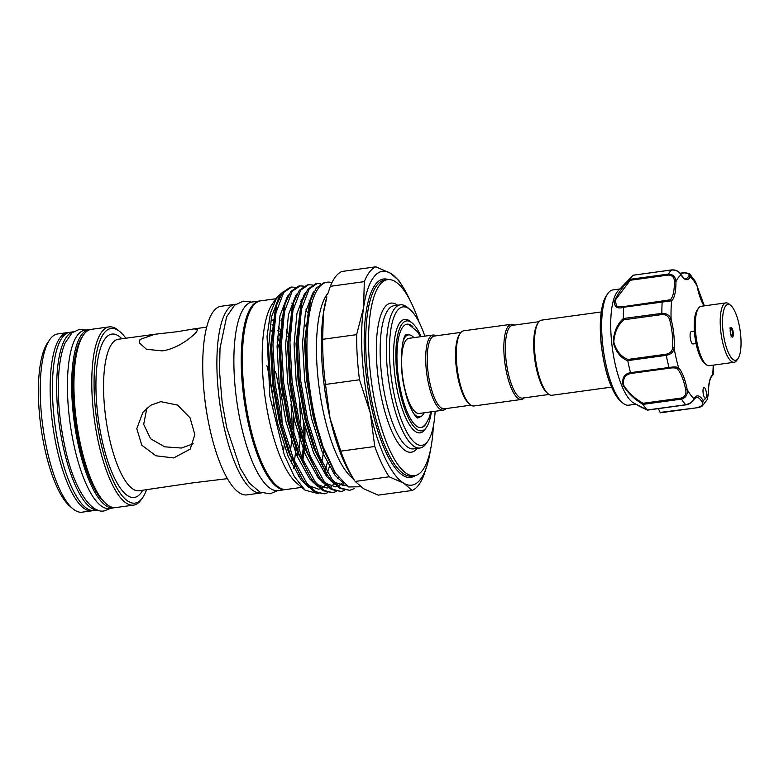 <?xml version="1.0" encoding="UTF-8"?>
<svg xmlns="http://www.w3.org/2000/svg" width="779" height="779" viewBox="0 0 779 779"><rect width="100%" height="100%" fill="white"/><g stroke="black" fill="none" stroke-linecap="round" stroke-linejoin="round"><path stroke-width="1.17" d="M97.638 510.011A89.945 27.207 -97.8 0 1 63.849 449.571A89.945 27.207 -97.8 0 1 73.226 331.864M97.726 510.041L94.21 510.518A89.945 27.207 -97.8 0 1 59.603 450.145A89.945 27.207 -97.8 0 1 69.789 332.292L73.294 331.815M114.591 507.645A89.945 27.207 -97.8 0 1 113.471 507.879A89.945 27.207 -97.8 0 1 78.854 447.506A89.945 27.207 -97.8 0 1 89.04 329.653A89.945 27.207 -97.8 0 1 90.179 329.575M113.471 507.879L109.216 508.463A89.945 27.207 -97.8 0 1 74.609 448.091A89.945 27.207 -97.8 0 1 84.794 330.238L89.04 329.653M706.163 364.553L704.411 363.072A28.18 8.52 -97.8 0 1 695.822 342.312A28.18 8.52 -97.8 0 1 695.18 315.222A28.18 8.52 -97.8 0 1 697.147 310.12L698.442 308.221A29.982 9.066 82.2 0 0 696.348 313.645A29.982 9.066 82.2 0 0 697.03 342.458A29.982 9.066 82.2 0 0 706.163 364.553A29.982 9.066 82.2 0 0 709.231 365.702L734.139 362.284A29.982 9.066 -97.8 0 1 722.951 343.627A29.982 9.066 -97.8 0 1 721.266 310.227A29.982 9.066 -97.8 0 1 725.999 302.875A29.982 9.066 -97.8 0 1 729.066 304.024L730.819 305.504A28.18 8.52 82.2 0 0 723.487 311.337A28.18 8.52 82.2 0 0 726.194 346.772A28.18 8.52 82.2 0 0 738.083 358.457A28.18 8.52 82.2 0 0 740.05 353.364A28.18 8.52 82.2 0 0 739.407 326.274A28.18 8.52 82.2 0 0 730.819 305.504M725.999 302.875L701.081 306.293A29.982 9.066 82.2 0 0 698.442 308.221M733.175 335.924A4.801 1.451 -97.8 0 1 732.426 337.103A4.801 1.451 -97.8 0 1 730.634 334.113A4.801 1.451 -97.8 0 1 730.361 328.777A4.801 1.451 -97.8 0 1 731.121 327.599A4.801 1.451 -97.8 0 1 732.912 330.578A4.801 1.451 -97.8 0 1 733.175 335.924M738.083 358.457L736.788 360.365A29.982 9.066 -97.8 0 1 734.139 362.284M696.066 343.539L692.979 343.958A6.232 1.889 -97.8 0 1 690.652 340.082A6.232 1.889 -97.8 0 1 690.301 333.13A6.232 1.889 -97.8 0 1 691.285 331.601L694.371 331.182M706.456 393.288A5.395 1.636 82.2 0 0 704.031 387.601A5.395 1.636 82.2 0 0 703.077 392.597A5.395 1.636 82.2 0 0 705.501 398.293A5.395 1.636 82.2 0 0 705.93 398.011A5.395 1.636 82.2 0 0 706.456 393.288M619.889 288.98L612.888 289.934A58.162 17.596 82.2 0 0 607.766 293.673A58.162 17.596 82.2 0 0 602.615 343.841A58.162 17.596 82.2 0 0 622.742 402.967A58.162 17.596 82.2 0 0 628.682 405.187L635.683 404.223M643.045 404.457C634.388 399.296 627.718 392.869 623.044 385.157C621.837 377.961 624.32 373.793 630.493 372.654L669.025 367.493C673.777 366.714 676.97 366.812 678.606 367.795A1.198 1.052 136.1 0 1 677.487 369.061C676.123 367.863 673.436 367.571 669.414 368.194L631.282 373.423C625.206 374.485 622.674 378.419 623.677 385.225C628.264 392.538 634.719 398.556 643.064 403.279L643.045 404.457A71.356 21.588 -97.8 0 0 647.203 409.997L633.473 402.918A58.162 17.596 -97.8 0 1 611.681 342.594A58.162 17.596 -97.8 0 1 618.107 290.83L632.431 275.922A71.356 21.588 -97.8 0 1 633.132 275.25L633.931 275.513M630.493 372.654A71.356 21.588 -97.8 0 1 627.767 360.755C620.688 357.98 615.838 351.806 613.2 342.224C613.794 331.99 617.172 324.093 623.356 318.514A71.356 21.588 -97.8 0 1 623.667 307.238C617.572 309.117 614.456 307.228 614.3 301.57C617.406 294.141 622.635 286.711 629.977 279.301A71.356 21.588 -97.8 0 1 632.431 275.922M611.515 387.114L552.038 395.265A37.928 11.471 -97.8 0 1 548.163 393.814L546.994 392.83A36.73 11.11 -97.8 0 1 534.754 359.353A36.73 11.11 -97.8 0 1 537.539 323.821L538.396 322.555A37.928 11.471 -97.8 0 1 538.737 322.087A37.928 11.471 -97.8 0 1 541.736 320.111L601.222 311.96M548.163 393.814A37.928 11.471 -97.8 0 1 535.524 359.246A37.928 11.471 -97.8 0 1 538.396 322.555M514.159 325.106A37.928 11.471 82.2 0 0 511.16 324.307L463.602 330.822A37.928 11.471 82.2 0 0 460.593 332.799A37.928 11.471 82.2 0 0 460.253 333.266A37.928 11.471 82.2 0 0 457.38 369.957A37.928 11.471 82.2 0 0 470.029 404.525A37.928 11.471 82.2 0 0 473.895 405.976L521.463 399.452A37.928 11.471 82.2 0 0 524.14 397.884M511.16 324.307A37.928 11.471 82.2 0 0 508.161 326.274A37.928 11.471 82.2 0 0 505.795 368.788A37.928 11.471 82.2 0 0 521.463 399.452M539.068 321.688L512.455 325.34A36.73 11.11 82.2 0 0 509.554 327.248A36.73 11.11 82.2 0 0 507.265 368.418A36.73 11.11 82.2 0 0 522.436 398.108L549.039 394.466M460.253 333.266L459.396 334.532A36.73 11.11 82.2 0 0 456.611 370.064A36.73 11.11 82.2 0 0 468.851 403.541L470.029 404.525M470.896 405.177L444.293 408.819A36.73 11.11 -97.8 0 1 429.122 379.13A36.73 11.11 -97.8 0 1 431.41 337.959A36.73 11.11 -97.8 0 1 434.312 336.051L460.925 332.399M445.997 408.586A37.928 11.471 -97.8 0 1 443.319 410.163A37.928 11.471 -97.8 0 1 427.661 379.5A37.928 11.471 -97.8 0 1 430.018 336.986A37.928 11.471 -97.8 0 1 433.017 335.019A37.928 11.471 -97.8 0 1 436.016 335.817M424.214 412.782A41.375 12.513 -97.8 0 1 422.997 414.73A41.375 12.513 -97.8 0 1 419.725 416.882A41.375 12.513 -97.8 0 1 412.987 412.529M403.162 340.9A41.375 12.513 -97.8 0 1 405.207 337.054A41.375 12.513 -97.8 0 1 408.488 334.902A41.375 12.513 -97.8 0 1 413.912 337.638M416.298 416.969A41.375 12.513 82.2 0 0 418.021 417.116L419.725 416.882M443.319 410.163L419.258 413.464A37.928 11.471 -97.8 0 1 403.59 382.801A37.928 11.471 -97.8 0 1 405.947 340.287A37.928 11.471 -97.8 0 1 408.956 338.31L433.017 335.019M417.427 417.817L417.525 417.826C417.525 419.686 408.527 408.488 404.973 390.162C398.809 368.35 401.633 336.431 406.112 334.581A42.047 12.717 -97.8 0 1 409.141 334.863M420.543 336.723L417.583 331.796L408.897 324.502A52.164 15.784 82.2 0 0 406.794 324.239M426.171 423.62A52.164 15.784 -97.8 0 1 425.324 424.857A52.164 15.784 -97.8 0 1 421.186 427.574A52.164 15.784 -97.8 0 1 399.646 385.391A52.164 15.784 -97.8 0 1 402.889 326.917A52.164 15.784 -97.8 0 1 407.018 324.2A52.164 15.784 -97.8 0 1 412.889 326.674M431.381 411.799A55.465 16.778 -97.8 0 1 426.522 427.281A55.465 16.778 -97.8 0 1 426.025 427.953A55.465 16.778 -97.8 0 1 400.289 393.609A55.465 16.778 -97.8 0 1 402.178 323.821A55.465 16.778 -97.8 0 1 412.237 323.051A55.465 16.778 -97.8 0 1 421.088 336.655M412.237 323.051L410.475 321.571A57.266 17.323 82.2 0 0 400.094 322.37A57.266 17.323 82.2 0 0 398.147 394.417A57.266 17.323 82.2 0 0 424.721 429.872A57.266 17.323 82.2 0 0 425.227 429.18L426.522 427.281M270.586 344.776A81.698 24.714 -97.8 0 1 271.55 347.337M271.686 356.792A81.698 24.714 82.2 0 0 270.537 353.16M261.647 492.854A95.194 28.794 -97.8 0 1 261.121 492.941A95.194 28.794 -97.8 0 1 221.801 415.967A95.194 28.794 -97.8 0 1 227.731 309.273A95.194 28.794 -97.8 0 1 235.268 304.316A95.194 28.794 -97.8 0 1 235.803 304.258M261.121 492.941L246.962 494.879A95.194 28.794 -97.8 0 1 207.652 417.914A95.194 28.794 -97.8 0 1 213.573 311.211A95.194 28.794 -97.8 0 1 221.109 306.254L235.268 304.316M160.815 401.652L177.544 405.09L190.037 417.787L194.847 434.604L190.212 449.113L173.707 457.935L155.936 455.793L141.788 445.208L136.783 428.674L142.917 412.247L150.892 405.168L160.815 401.652M196.649 331.679C192.803 336.625 177.408 348.963 162.188 350.881L146.501 349.294L139.237 342.799L140.025 339.44L154.778 334.269L177.125 331.727L194.01 328.884L197.691 329.41L196.649 331.679M154.778 334.269L118.33 339.255A76.449 23.127 82.2 0 0 112.283 343.237A76.449 23.127 82.2 0 0 107.521 428.937A76.449 23.127 82.2 0 0 139.1 490.751L192.423 482.922L227.419 478.647M193.231 443.796L181.41 448.052L164.661 446.815L150.61 438.752L143.677 424.37L146.871 408.089M125.818 338.232A88.144 26.661 82.2 0 0 120.083 331.815A88.144 26.661 82.2 0 0 104.104 333.042A88.144 26.661 82.2 0 0 101.104 443.942A88.144 26.661 82.2 0 0 142.002 498.521A88.144 26.661 82.2 0 0 142.791 497.45A88.144 26.661 82.2 0 0 146.579 489.728M142.791 497.45L141.496 499.349A89.945 27.207 -97.8 0 1 140.697 500.439A89.945 27.207 -97.8 0 1 133.569 505.123A89.945 27.207 -97.8 0 1 96.421 432.403A89.945 27.207 -97.8 0 1 102.02 331.581A89.945 27.207 -97.8 0 1 109.138 326.898A89.945 27.207 -97.8 0 1 118.33 330.335L120.083 331.815M109.138 326.898L91.309 329.342A89.945 27.207 82.2 0 0 84.181 334.025A89.945 27.207 82.2 0 0 83.382 335.126A89.945 27.207 82.2 0 0 76.566 422.15A89.945 27.207 82.2 0 0 106.548 504.14A89.945 27.207 82.2 0 0 115.73 507.567L133.569 505.123M106.548 504.14L104.785 502.659A88.144 26.661 -97.8 0 1 75.407 422.315A88.144 26.661 -97.8 0 1 82.087 337.025L83.382 335.126M52.612 397.952A88.144 26.661 82.2 0 0 60.012 451.908M93.071 510.596A89.945 27.207 -97.8 0 1 91.951 510.829A89.945 27.207 -97.8 0 1 54.803 438.1A89.945 27.207 -97.8 0 1 60.402 337.288A89.945 27.207 -97.8 0 1 67.52 332.604A89.945 27.207 -97.8 0 1 68.669 332.526M67.52 332.604L57.617 333.967A89.945 27.207 82.2 0 0 50.489 338.641A89.945 27.207 82.2 0 0 49.69 339.741A89.945 27.207 82.2 0 0 42.874 426.765A89.945 27.207 82.2 0 0 72.856 508.755A89.945 27.207 82.2 0 0 82.038 512.183L91.951 510.829M72.856 508.755L69.925 506.282A86.946 26.301 -97.8 0 1 40.936 427.038A86.946 26.301 -97.8 0 1 47.529 342.906L49.69 339.741M288.649 338.417A95.194 28.794 82.2 0 0 287.811 336.129M281.501 321.542A95.194 28.794 82.2 0 0 281.015 320.597M260.186 300.918A95.194 28.794 82.2 0 0 259.621 300.986A95.194 28.794 82.2 0 0 248.832 425.714A95.194 28.794 82.2 0 0 285.465 489.601A95.194 28.794 82.2 0 0 286.029 489.504M280.265 336.625A95.194 28.794 82.2 0 0 277.86 330.578M259.621 300.986L252.26 301.989A95.194 28.794 82.2 0 0 241.471 426.717A95.194 28.794 82.2 0 0 278.113 490.614L285.465 489.601M409.9 300.081A107.93 32.65 82.2 0 0 402.655 286.448A107.93 32.65 82.2 0 0 390.464 273.234A107.93 32.65 82.2 0 0 363.579 307.715A107.93 32.65 82.2 0 0 370.239 412.704A107.93 32.65 82.2 0 0 403.775 483.204A107.93 32.65 82.2 0 0 420.319 479.533A107.93 32.65 82.2 0 0 427.145 465.112A107.93 32.65 82.2 0 0 430.456 450.038M427.145 465.112L423.708 475.648A113.627 34.373 -97.8 0 1 418.44 485.307A113.627 34.373 -97.8 0 1 412.149 490.478L378.156 495.132L363.569 488.715L355.195 481.451L389.188 476.787A113.627 34.373 -97.8 0 1 374.767 446.484L340.774 451.138A113.627 34.373 82.2 0 0 354.192 479.913A113.627 34.373 82.2 0 0 355.195 481.451M341.884 271.472A113.627 34.373 82.2 0 0 335.593 276.642A113.627 34.373 82.2 0 0 330.325 286.302L364.319 281.638A113.627 34.373 -97.8 0 1 375.877 266.817L341.884 271.472M424.837 336.138A69.857 21.13 82.2 0 0 410.056 309.575A69.857 21.13 82.2 0 0 397.387 310.548A69.857 21.13 82.2 0 0 395.011 398.449A69.857 21.13 82.2 0 0 427.428 441.693A69.857 21.13 82.2 0 0 428.051 440.846A69.857 21.13 82.2 0 0 435.14 411.293M428.051 440.846L426.317 443.378A72.252 21.861 -97.8 0 1 425.675 444.254A72.252 21.861 -97.8 0 1 419.949 448.022A72.252 21.861 -97.8 0 1 390.113 389.597A72.252 21.861 -97.8 0 1 394.602 308.611A72.252 21.861 -97.8 0 1 400.328 304.842A72.252 21.861 -97.8 0 1 407.709 307.608L410.056 309.575M433.338 426.269A98.943 29.933 -97.8 0 1 422.354 470.545A98.943 29.933 -97.8 0 1 414.516 475.696A98.943 29.933 -97.8 0 1 373.657 395.703A98.943 29.933 -97.8 0 1 379.811 284.802A98.943 29.933 -97.8 0 1 387.65 279.651A98.943 29.933 -97.8 0 1 419.083 322.194M353.471 478.783A97.141 29.388 -97.8 0 1 319.439 389.841A97.141 29.388 -97.8 0 1 327.54 293.702A97.141 29.388 -97.8 0 1 328.027 293.099M313.752 482.035A95.194 28.794 -97.8 0 1 313.109 482.795M305.095 490.166L296.702 483.097A95.194 28.794 -97.8 0 1 264.967 396.326A95.194 28.794 -97.8 0 1 272.183 304.229L276.74 297.549L270.459 313.041L267.041 336.294L269.875 396.394L284.306 454.975L294.355 476.592L305.095 490.166L318.65 493.73M301.775 487.372L286.604 489.446A95.194 28.794 -97.8 0 1 247.284 412.481A95.194 28.794 -97.8 0 1 253.214 305.777A95.194 28.794 -97.8 0 1 260.751 300.83L275.922 298.747M360.599 486.768L348.534 486.972L335.535 473.223L323.051 446.698A104.639 31.657 -97.8 0 1 318.845 287.646A104.639 31.657 -97.8 0 1 327.131 282.193A104.639 31.657 -97.8 0 1 331.903 282.689M327.764 492.708L324.278 493.818L315.68 491.666L306.877 483.34L293.401 458.792L282.271 423.825L275.114 383.765L272.942 344.717L275.98 312.652L283.712 292.456L291.619 287.062L295.28 287.305M291.619 287.062L290.255 287.247L282.349 292.641L276.555 305.125L271.569 344.912L273.75 383.95L280.907 424.01L290.294 454.615L301.736 478.15L305.504 483.525L314.317 491.851L324.278 493.818M327.131 282.193L324.23 282.592L316.323 287.987L310.529 300.47L305.543 340.248L307.724 379.295L314.882 419.355L323.051 446.698M354.241 488.647L349.761 490.322L341.163 488.18L332.36 479.845L318.874 455.296L307.754 420.329L300.597 380.269L298.415 341.231L301.463 309.166L309.195 288.96L317.102 283.566L320.763 283.819M317.102 283.566L315.729 283.76L307.832 289.155L302.038 301.639L297.052 341.416L299.233 380.454L306.39 420.514L315.777 451.129L327.219 474.654L330.987 480.03L339.79 488.365L349.761 490.322M344.746 490.381L341.27 491.491L332.662 489.339L323.86 481.003L310.383 456.465L299.263 421.497L292.106 381.437L289.924 342.39L292.972 310.324L300.704 290.129L308.601 284.734L312.272 284.978M308.601 284.734L307.238 284.919L299.331 290.314L293.547 302.797L288.561 342.585L290.742 381.622L297.89 421.682L307.277 452.287L318.728 475.823L322.496 481.198L331.299 489.524L341.27 491.491M336.255 491.549L332.779 492.649L324.171 490.507L315.368 482.172L301.892 457.624L290.762 422.656L283.614 382.596L281.433 343.558L284.481 311.493L292.213 291.288L300.11 285.903L303.771 286.146M300.11 285.903L298.747 286.088L290.84 291.482L285.046 303.966L280.06 343.743L282.241 382.781L289.399 422.841L298.785 453.456L310.227 476.982L314.005 482.357L322.808 490.692L332.779 492.649M312.827 294.18L312.379 293.644M282.806 292.057L276.74 297.549M278.025 298.854A95.194 28.794 -97.8 0 1 279.018 298.474M291.745 303.07A95.194 28.794 -97.8 0 1 293.07 304.433M305.465 325.067A95.194 28.794 -97.8 0 1 306.128 326.605M323.801 448.743A95.194 28.794 -97.8 0 1 321.785 461.918M317.978 474.645A95.194 28.794 -97.8 0 1 317.18 476.436M307.335 312.379L305.991 309.808M301.697 302.758L300.538 301.152M325.164 471.276L327.238 462.814M272.942 319.224A81.698 24.714 -97.8 0 1 273.41 319.731M278.298 326.352A81.698 24.714 -97.8 0 1 280.625 330.423M287.519 346.373A81.698 24.714 -97.8 0 1 288.561 349.391M299.457 402.977A81.698 24.714 -97.8 0 1 300.558 426.629M300.47 431.537A81.698 24.714 -97.8 0 1 298.863 449.814M298.415 452.472A81.698 24.714 -97.8 0 1 297.432 457.117M294.579 465.949A81.698 24.714 -97.8 0 1 293.586 468.082M296.721 455.433A81.698 24.714 82.2 0 0 297.656 450.437M299.078 437.243A81.698 24.714 82.2 0 0 299.418 427.681M288.639 353.306A81.698 24.714 82.2 0 0 287.519 349.82M280.489 332.497A81.698 24.714 82.2 0 0 279.749 331.065M273.234 320.987A81.698 24.714 82.2 0 0 272.738 320.403M329.332 466.66L327.375 472.512M326.791 473.983L326.031 475.755M322.857 481.656L322.37 482.376M322.642 339.313A113.627 34.373 82.2 0 0 325.495 384.446L359.489 379.782A113.627 34.373 -97.8 0 1 356.626 334.649L322.642 339.313L323.373 313.226L326.888 296.838A107.93 32.65 82.2 0 0 323.373 313.226A107.93 32.65 82.2 0 0 330.033 418.216A107.93 32.65 82.2 0 0 351.378 475.492L354.192 479.913M375.877 266.817L390.464 273.234L398.838 280.498A113.627 34.373 -97.8 0 1 399.841 282.037L402.655 286.448M281.297 318.854A95.194 28.794 -97.8 0 1 281.745 319.682M286.351 329.42A95.194 28.794 -97.8 0 1 288.756 335.467M304.297 411.293A95.194 28.794 -97.8 0 1 304.696 418.177M304.978 427.194A95.194 28.794 -97.8 0 1 304.755 441.05M304.55 444.731A95.194 28.794 -97.8 0 1 302.856 459.902M299.311 474.353A95.194 28.794 -97.8 0 1 298.542 476.427M364.319 281.638L363.579 307.715L356.626 334.649M327.657 294.306L330.325 286.302M359.489 379.782L370.239 412.704L374.767 446.484M340.774 451.138L330.033 418.216L325.495 384.446M389.188 476.787L403.775 483.204L412.149 490.478M302.048 457.994A95.194 28.794 82.2 0 0 303.459 444.254M303.752 437.876A95.194 28.794 82.2 0 0 303.732 422.471M294.355 461.071A95.194 28.794 82.2 0 0 295.903 448.042M289.652 455.024A81.698 24.714 82.2 0 0 289.915 453.631M290.372 450.973A81.698 24.714 82.2 0 0 291.852 435.86M292.057 427.788A81.698 24.714 82.2 0 0 290.966 404.135M280.07 350.56A81.698 24.714 82.2 0 0 277.158 342.565M272.134 331.591A81.698 24.714 82.2 0 0 271.433 330.306M266.866 365.663A81.698 24.714 -97.8 0 1 273.974 406.463M282.066 422.968A81.698 24.714 82.2 0 0 275.591 371.554M281.608 387.182A81.698 24.714 -97.8 0 1 282.962 396.55M284.121 445.754A81.698 24.714 -97.8 0 1 283.283 452.18M420.962 427.603A52.164 15.784 82.2 0 0 422.909 426.785L425.587 424.37L429.297 417.495L430.836 411.877M408.488 334.902L406.784 335.126A41.375 12.513 82.2 0 0 405.168 335.739M420.358 416.736A42.047 12.717 -97.8 0 1 417.495 417.817M698.607 407.144C702.22 405.976 703.33 404.165 701.947 401.701A1.198 0.945 -31.5 0 0 703.145 400.542L702.132 406.161L698.938 407.524L660.105 412.422L698.938 407.524L702.132 406.161L707.176 399.666L708.345 394.164M658.294 408.634A29.378 8.89 -97.8 0 1 660.105 412.422M623.356 318.514L661.868 313.362C666.649 313.216 669.726 315.213 671.109 319.332L669.706 319.984C668.664 316.293 666.113 314.473 662.072 314.541L623.93 319.76C617.854 324.97 614.475 332.438 613.803 342.156C616.452 351.183 621.204 356.938 628.078 359.431L627.767 360.755M647.203 409.997L685.744 404.768C690.311 403.444 693.076 401.419 694.021 398.673A30.585 9.251 -97.8 0 1 703.145 400.542A64.16 19.407 82.2 0 0 705.93 398.011A64.16 19.407 82.2 0 0 708.335 393.882A30.585 9.251 -97.8 0 1 712.658 374.767L713.184 374.553L713.622 365.098M629.977 279.301L668.45 274.072C673.105 274.296 675.597 276.827 675.929 281.686A30.585 9.251 -97.8 0 1 671.605 300.801A64.16 19.407 82.2 0 0 671.109 319.332A30.585 9.251 -97.8 0 1 674.127 348.232A64.16 19.407 82.2 0 0 678.606 367.795A30.585 9.251 -97.8 0 1 687.185 389.549C687.886 394.495 685.987 397.689 681.498 399.111L643.006 404.379M684.585 272.845L689.697 273.848L690.243 276.896A1.198 1.052 -151.6 0 0 688.821 275.97C689.736 273.965 688.324 272.923 684.585 272.845L680.213 273.448M704.138 305.874A30.585 9.251 -97.8 0 1 697.078 286.02L695.608 281.784L689.697 273.848L684.77 272.582L680.028 273.234M704.352 305.845L697.078 286.02A64.16 19.407 82.2 0 0 690.243 276.896A30.585 9.251 -97.8 0 1 681.119 275.026C679.541 271.774 676.386 270.079 671.673 269.943L633.181 275.221M623.677 307.121L624.291 306.507L623.677 307.121L624.291 306.507L670.252 299.798A1.198 1.12 -129 0 1 671.605 300.801L623.667 307.238M628.078 359.431L666.211 354.202C670.164 353.306 672.296 351.163 672.608 347.755A29.378 8.89 82.2 0 0 669.706 319.984M672.608 347.755A1.198 0.652 -176 0 1 674.127 348.232C673.562 351.981 670.943 354.348 666.249 355.351L627.757 360.628M688.821 275.97A29.378 8.89 82.2 0 1 685.763 278.639C684.332 277.937 685.413 280.304 681.002 274.559L681.002 274.559A1.198 0.945 -31.5 0 1 681.119 275.026A64.16 19.407 82.2 0 0 675.929 281.686L674.4 281.423C674.293 277.392 672.287 275.269 668.353 275.045L630.221 280.274L615.215 300.197L616.579 306.147L623.706 306.624M643.064 403.279L681.197 398.059C684.975 396.813 686.484 394.116 685.734 389.967A29.378 8.89 82.2 0 0 677.487 369.061M698.86 407.505L660.436 412.792M630.221 280.274L629.958 279.349M713.204 365.156A64.16 19.407 82.2 0 1 712.658 374.767A1.198 1.12 51 0 1 712.279 375.858L713.184 374.553M701.947 401.701A29.378 8.89 82.2 0 0 696.241 397.241L693.943 399.393A1.198 1.052 -151.6 0 0 694.021 398.673A64.16 19.407 82.2 0 1 687.185 389.549L685.734 389.967M647.953 409.812L647.252 410.046L647.953 409.812M631.282 373.423L630.532 372.771M623.93 319.76L623.366 318.63M732.455 334.843A3.301 0.993 82.2 0 0 731.978 330.238A3.301 0.993 82.2 0 0 730.517 329.926A3.301 0.993 82.2 0 0 730.994 334.542A3.301 0.993 82.2 0 0 732.455 334.843M620.736 401.282C611.164 391.447 604.65 372.45 601.193 344.308C599.051 321.386 600.755 305.232 606.286 295.835A56.117 16.972 82.2 0 0 601.32 344.23A56.117 16.972 82.2 0 0 620.736 401.282L622.742 402.967M207.185 415.285A76.449 23.127 -97.8 0 1 204.215 393.629M142.684 490.254A82.447 24.938 -97.8 0 1 140.775 493.175A82.447 24.938 -97.8 0 1 102.516 442.121A82.447 24.938 -97.8 0 1 105.331 338.388A82.447 24.938 -97.8 0 1 121.923 338.768M400.328 304.842L394.106 305.699A72.252 21.861 82.2 0 0 388.38 309.458A72.252 21.861 82.2 0 0 383.881 390.445A72.252 21.861 82.2 0 0 413.727 448.87L419.949 448.022M417.193 448.392A75.251 22.766 -97.8 0 1 382.314 401.604A75.251 22.766 -97.8 0 1 384.904 307.033A75.251 22.766 -97.8 0 1 397.572 305.222M387.65 279.651L384.816 280.041A98.943 29.933 82.2 0 0 376.978 285.192A98.943 29.933 82.2 0 0 370.823 396.083A98.943 29.933 82.2 0 0 411.682 476.086L414.516 475.696M415.236 475.57A100.14 30.293 -97.8 0 1 370.833 404.048A100.14 30.293 -97.8 0 1 375.585 284.218A100.14 30.293 -97.8 0 1 388.37 279.583M343.558 483.282L335.048 475.278L322.155 451.849L311.512 418.459L304.657 380.22L302.554 342.945L305.446 312.34L312.798 293.06L314.171 291.404M334.581 484.149L326.557 476.436L313.664 453.008L303.021 419.628L296.166 381.379L294.063 344.114L296.945 313.499L304.307 294.219L305.68 292.563M326.089 485.307L318.066 477.605L305.173 454.176L294.53 420.787L287.675 382.547L285.572 345.272L288.454 314.667L295.806 295.387L297.188 293.732M312.437 293.556L312.924 293.965M317.598 486.476L309.575 478.764L296.682 455.335L286.039 421.955L279.184 383.706L277.071 346.441L279.963 315.826L287.315 296.546L288.688 294.9M309 300.061L310.178 301.639L309 300.071M333.246 469.63L332.545 471.821M309.097 487.635L301.074 479.932L288.181 456.504L277.538 423.114L270.683 384.875L268.58 347.609L271.462 316.995L278.824 297.714L280.197 296.059M300.509 301.23L301.677 302.807L300.509 301.23M334.454 471.47L322.448 447.37L313.479 418.196L306.624 379.948L304.521 342.682L309.263 304.638L310.529 300.47M346.694 485.843L334.444 482.357M326.041 472.756L313.947 448.538L304.988 419.355L298.133 381.116L296.02 343.841L300.772 305.806L302.038 301.639M318.728 475.823L305.456 449.697L296.487 420.524L289.632 382.275L287.529 345.009L292.281 306.965L293.547 302.797M310.227 476.982L296.965 450.866L287.996 421.682L281.141 383.443L279.038 346.168L283.78 308.133L285.046 303.966M334.503 471.587L333.792 473.593M330.929 479.961L330.452 480.809M301.736 478.15L288.473 452.024L279.505 422.851L272.65 384.602L270.547 347.337L275.289 309.302L276.555 305.125M301.269 299.477L302.31 300.752M327.219 474.654L324.872 470.983L326.031 472.746L325.301 474.762M322.438 481.12L321.951 481.977M669.414 368.194L669.025 367.493A71.356 21.588 -97.8 0 1 666.249 355.351L666.211 354.202M686.036 404.729L685.744 404.768A71.356 21.588 -97.8 0 1 681.498 399.111L681.197 398.059M668.353 275.045L668.45 274.072A71.356 21.588 -97.8 0 1 671.673 269.943L671.81 269.923M662.072 314.541L661.868 313.362A71.356 21.588 -97.8 0 1 662.179 301.843L662.403 301.278L624.242 306.507M670.252 299.798A29.378 8.89 82.2 0 0 674.4 281.423M110.754 508.249L104.464 510.81C91.124 514.403 73.723 488.16 65.329 448.801C59.389 422.033 57.237 396.677 58.853 372.722C59.788 360.57 61.853 350.686 65.066 343.081L72.067 332.779L79.585 329.254L86.323 330.033M730.965 336.995L732.494 335.272C733.058 331.328 731.033 326.859 729.748 328.086M606.286 295.835L607.766 293.673M277.577 490.663L270.07 493.798L260.001 492.153L249.251 483.009L240.214 468.16L226.767 427.788L222.161 402.558L219.532 371.71L220.009 348.262L226.621 316.81L234.567 305.232L243.321 301.132L251.734 302.077M272.095 324.629L272.66 325.739M277.412 336.586L280.06 343.841M279.086 298.318L278.317 298.415M334.454 471.461L335.535 473.223M345.905 485.268L344.104 485.707L334.259 482.143M342.624 482.688L339.722 485.268M337.19 486.515L335.613 486.875L325.768 483.311M338.349 477.323L337.774 478.452M334.21 483.759L331.221 486.427M328.689 487.673L327.122 488.043L317.277 484.47M329.838 478.51L329.274 479.621M325.719 484.928L322.73 487.596M320.198 488.842L318.63 489.202L308.776 485.638M206.659 327.151L194.01 328.884M291.171 463.252L291.765 460.009M293.926 434.585L293.576 416.736M292.067 399.062L289.613 382.061M624.193 306.517L622.664 306.799M667.155 300.704L662.403 301.278M681.002 274.559C679.035 271.248 675.948 269.7 671.741 269.904L633.288 275.182M697.117 285.942L695.608 281.784M712.279 375.858C711.772 375.556 708.345 380.123 708.403 394.028L707.176 399.666M693.943 399.393C693.437 400.951 688.753 404.992 685.9 404.846L647.524 410.114M637.602 405.362L647.3 410.075"/></g></svg>
